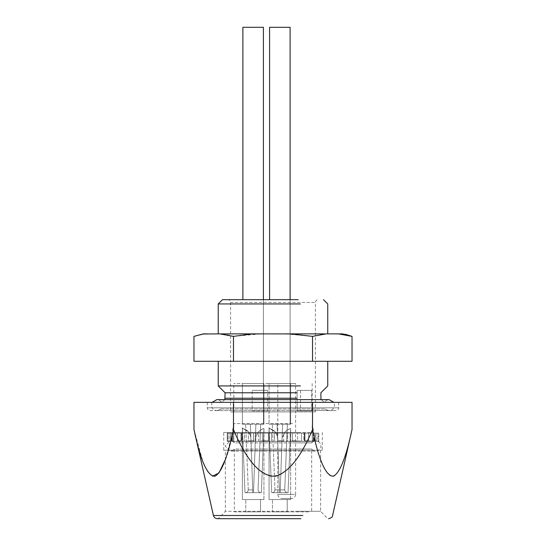 <?xml version="1.0" encoding="UTF-8"?>
<svg xmlns="http://www.w3.org/2000/svg" width="546" height="546" viewBox="0 0 546 546"><rect width="100%" height="100%" fill="white"/><g stroke="black" fill="none" stroke-linecap="round" stroke-linejoin="round"><path stroke-width="0.41" stroke-dasharray="2.73 2.05" d="M193.973 361.288L352.027 361.288M300.375 361.288L218.25 361.288L300.375 361.288M327.75 333.913L323.464 333.913L312.517 336.377L312.517 361.288M233.483 361.288L233.483 336.377L224.672 334.022L218.25 333.886L300.375 333.913L218.25 333.913M312.517 336.377L285.326 333.879L260.674 333.879L233.483 336.377M334.957 333.899L327.941 333.886M345.236 334.227L338.281 333.879M207.227 333.879L204.9 333.913L193.973 336.377M213.486 333.913L207.466 333.879M216.414 333.899L213.732 333.913M300.375 385.926L218.25 385.926M307.221 333.913L273 333.913L307.221 333.913M332.268 333.913C344.376 333.913 344.376 333.913 332.268 333.913C344.376 333.913 344.376 333.913 332.268 333.913M207.262 333.879L204.559 333.913M296.956 392.772L225.095 392.772M300.375 333.913L326.331 333.913L300.375 333.913M218.25 303.938L300.375 303.938M298.703 402.306L221.594 402.306L298.703 402.306M224.856 399.617L221.621 402.3L219.615 400.348L216.878 399.617L321.144 399.617L324.406 402.306L326.385 400.348L329.122 399.617M222.488 299.693L298.252 299.693M295.584 299.693L227.832 299.693L295.584 299.693M212.135 402.354L211.404 405.091C211.534 408.169 213.363 409.998 216.878 410.565L328.631 410.565L216.878 410.565L219.615 409.834L220.727 408.981L218.25 410.565L300.375 410.565L218.25 410.565M230.569 411.937L294.219 411.937L230.569 411.937L230.569 302.429C230.392 300.778 229.484 299.863 227.832 299.693M294.219 411.937L315.431 411.937L294.219 411.937M292.588 411.937L233.818 411.937L292.588 411.937M292.588 383.531L233.818 383.531L292.588 383.531M311.698 390.376L297.126 390.376L311.698 390.376L297.126 390.376L311.698 390.376L311.698 410.906L297.126 410.906L297.126 390.376L297.126 410.906L311.698 410.906L311.698 390.376M297.126 410.906L297.126 390.376L297.126 410.906L311.698 410.906L297.126 410.906L297.126 390.376L297.126 410.906M233.818 411.937L233.818 383.531M252.177 410.906L267.615 410.906L252.177 410.906L252.177 390.376L267.615 390.376L252.177 390.376M267.615 410.906L267.615 390.376M278.986 383.531L294.396 383.531L277.791 383.531L277.791 494.403C278.044 496.887 279.416 498.252 281.9 498.512L291.482 498.512C293.96 498.252 295.331 496.887 295.584 494.403L277.791 494.403M295.584 494.403L295.584 383.531L294.396 383.531M269.062 383.531L285.23 383.531C292.171 383.531 292.171 383.531 285.23 383.531C292.171 383.531 292.171 383.531 285.23 383.531L269.062 383.531L285.23 383.531C292.171 383.531 292.171 383.531 285.23 383.531C292.171 383.531 292.171 383.531 285.23 383.531L269.062 383.531L269.062 424.256L277.109 424.256L279.504 492.69C269.328 492.69 269.328 492.69 279.504 492.69C269.328 492.69 269.328 492.69 279.504 492.69L277.109 424.256L279.504 492.69C269.328 492.69 269.328 492.69 279.504 492.69C269.328 492.69 269.328 492.69 279.504 492.69L277.566 437.373C275.996 428.009 267.99 429.34 269.062 427.682L269.062 499.535L285.23 499.535L269.062 499.535L285.23 499.535L269.062 499.535L269.062 427.682C268.004 430.002 275.983 428.385 277.586 437.94L279.504 492.69C269.983 492.69 269.983 492.69 279.504 492.69C269.983 492.69 269.983 492.69 279.504 492.69C269.983 492.69 269.983 492.69 279.504 492.69C269.983 492.69 269.983 492.69 279.504 492.69L277.566 437.373C275.996 428.009 267.99 429.34 269.062 427.682L269.062 427.682C268.004 430.002 275.983 428.385 277.586 437.94L277.109 424.256L269.581 424.256L277.109 424.256L279.402 489.926C273.566 489.823 273.566 489.823 279.402 489.926C273.566 489.823 273.566 489.823 279.402 489.926C273.566 489.823 273.566 489.823 279.402 489.926C273.566 489.823 273.566 489.823 279.402 489.926L277.109 424.256L269.581 424.256L282.582 424.256L280.187 492.69L288.056 492.69L280.187 492.69L282.111 437.667L285.23 431.702L282.111 437.667L282.582 424.256L280.187 492.69L280.282 489.926L280.187 492.69L288.056 492.69L280.187 492.69L282.582 424.256L290.11 424.256L282.582 424.256L280.282 489.926L282.582 424.256L290.11 424.256L282.582 424.256L280.187 492.69L282.582 424.256L287.367 424.256L284.746 489.844C284.869 491.557 285.776 492.506 287.483 492.69C285.783 492.499 284.869 491.55 284.746 489.844L287.38 424.256L282.575 424.256L287.38 424.256L284.746 489.844C284.869 491.557 285.776 492.506 287.483 492.69L280.187 492.69L287.483 492.69C285.783 492.499 284.869 491.55 284.746 489.844L287.38 424.256L269.062 424.256L277.109 424.256L269.062 424.256L269.062 383.531M242.376 383.531L258.545 383.531C265.479 383.531 265.479 383.531 258.545 383.531C265.479 383.531 265.479 383.531 258.545 383.531L242.376 383.531L258.545 383.531C265.479 383.531 265.479 383.531 258.545 383.531C265.479 383.531 265.479 383.531 258.545 383.531L242.376 383.531L242.376 424.256L250.416 424.256L252.812 492.69C242.636 492.69 242.636 492.69 252.812 492.69C242.636 492.69 242.636 492.69 252.812 492.69L250.416 424.256L252.812 492.69C242.636 492.69 242.636 492.69 252.812 492.69C242.636 492.69 242.636 492.69 252.812 492.69L250.873 437.373C249.31 428.009 241.298 429.34 242.376 427.682L242.376 499.535L258.545 499.535L242.376 499.535L258.545 499.535L242.376 499.535L242.376 427.682C241.312 430.002 249.29 428.385 250.894 437.94L252.812 492.69C243.291 492.69 243.291 492.69 252.812 492.69C243.291 492.69 243.291 492.69 252.812 492.69C243.291 492.69 243.291 492.69 252.812 492.69C243.291 492.69 243.291 492.69 252.812 492.69L250.873 437.373C249.31 428.009 241.298 429.34 242.376 427.682L242.376 427.682C241.312 430.002 249.29 428.385 250.894 437.94L250.416 424.256L242.888 424.256L250.416 424.256L252.716 489.926L250.416 424.256L242.888 424.256L249.399 424.256C244.444 424.256 244.444 424.256 249.399 424.256C244.444 424.256 244.444 424.256 249.399 424.256L255.89 424.256L253.494 492.69L261.363 492.69L253.494 492.69L255.419 437.667L258.545 431.702L255.419 437.667L255.89 424.256L253.494 492.69L253.59 489.926L253.494 492.69L261.363 492.69L253.494 492.69L255.89 424.256L263.418 424.256L255.89 424.256L253.59 489.926L255.89 424.256L263.418 424.256L255.89 424.256L253.494 492.69L255.89 424.256L260.674 424.256L258.06 489.844C258.176 491.557 259.084 492.506 260.79 492.69C259.091 492.499 258.183 491.55 258.06 489.844L260.688 424.256L255.89 424.256L260.688 424.256L258.06 489.844C258.176 491.557 259.084 492.506 260.79 492.69L253.494 492.69L260.79 492.69C259.091 492.499 258.183 491.55 258.06 489.844L260.688 424.256L242.376 424.256L250.416 424.256L242.376 424.256L242.376 383.531M285.23 424.256L282.582 424.256L285.23 424.256C292.165 424.256 292.165 424.256 285.23 424.256C292.165 424.256 292.165 424.256 285.23 424.256L282.582 424.256L285.23 424.256C292.165 424.256 292.165 424.256 285.23 424.256C292.165 424.256 292.165 424.256 285.23 424.256M285.23 431.627L282.118 437.435L285.23 431.627C288.254 429.374 290.049 428.344 290.615 428.521L288.056 492.69L290.622 428.514C290.322 428.276 288.527 429.34 285.23 431.702C288.527 429.34 290.322 428.276 290.615 428.521C290.049 428.344 288.254 429.374 285.23 431.627M258.545 424.256L255.89 424.256L258.545 424.256C265.472 424.256 265.472 424.256 258.545 424.256C265.472 424.256 265.472 424.256 258.545 424.256L255.89 424.256L258.545 424.256C265.472 424.256 265.472 424.256 258.545 424.256C265.472 424.256 265.472 424.256 258.545 424.256M258.545 431.627L255.426 437.435L258.545 431.627C261.568 429.374 263.356 428.344 263.923 428.521L261.363 492.69L263.93 428.514C263.629 428.276 261.834 429.34 258.545 431.702C261.834 429.34 263.629 428.276 263.923 428.521C263.356 428.344 261.568 429.374 258.545 431.627M290.834 498.512L282.541 498.512M285.23 499.535C292.11 499.535 292.11 499.535 285.23 499.535C292.11 499.535 292.11 499.535 285.23 499.535C292.11 499.535 292.11 499.535 285.23 499.535C292.11 499.535 292.11 499.535 285.23 499.535M283.524 499.535L272.488 499.535L283.524 499.535C288.254 499.535 288.254 499.535 283.524 499.535C288.254 499.535 288.254 499.535 283.524 499.535L272.488 499.535L283.524 499.535C288.254 499.535 288.254 499.535 283.524 499.535C288.254 499.535 288.254 499.535 283.524 499.535M258.545 499.535C265.417 499.535 265.417 499.535 258.545 499.535C265.417 499.535 265.417 499.535 258.545 499.535C265.417 499.535 265.417 499.535 258.545 499.535C265.417 499.535 265.417 499.535 258.545 499.535M256.832 499.535L245.796 499.535L256.832 499.535C261.561 499.535 261.561 499.535 256.832 499.535C261.561 499.535 261.561 499.535 256.832 499.535L245.796 499.535L256.832 499.535C261.561 499.535 261.561 499.535 256.832 499.535C261.561 499.535 261.561 499.535 256.832 499.535M272.488 511.855L283.524 511.855C288.22 511.855 288.22 511.855 283.524 511.855C288.22 511.855 288.22 511.855 283.524 511.855L272.488 511.855L283.524 511.855C288.22 511.855 288.22 511.855 283.524 511.855C288.22 511.855 288.22 511.855 283.524 511.855L272.488 511.855L272.488 499.535L272.488 511.855M276.092 424.256L277.115 424.256L276.092 424.256C271.137 424.256 271.137 424.256 276.092 424.256C271.137 424.256 271.137 424.256 276.092 424.256L277.115 424.256L276.092 424.256C271.137 424.256 271.137 424.256 276.092 424.256C271.137 424.256 271.137 424.256 276.092 424.256M280.289 489.926L284.746 489.844L280.289 489.926M245.796 511.855L256.832 511.855C261.527 511.855 261.527 511.855 256.832 511.855C261.527 511.855 261.527 511.855 256.832 511.855L245.796 511.855L256.832 511.855C261.527 511.855 261.527 511.855 256.832 511.855C261.527 511.855 261.527 511.855 256.832 511.855L245.796 511.855L245.796 499.535L245.796 511.855M252.709 489.926C246.874 489.823 246.874 489.823 252.709 489.926C246.874 489.823 246.874 489.823 252.709 489.926C246.874 489.823 246.874 489.823 252.709 489.926C246.874 489.823 246.874 489.823 252.709 489.926M287.483 492.69L280.187 492.69L287.483 492.69M249.399 424.256C244.444 424.256 244.444 424.256 249.399 424.256C244.444 424.256 244.444 424.256 249.399 424.256M260.79 492.69L253.494 492.69L260.79 492.69M234.33 511.855L309.473 511.855L234.33 511.855L234.33 449.03L292.335 449.03L234.33 449.03L232.794 450.395L230.228 451.078L225.095 445.945L230.228 440.813L230.91 440.861L229.074 440.97L229.074 433.149L230.91 433.149L230.91 440.861L228.078 441.366L232.76 440.97C234.022 440.834 233.913 440.786 232.432 440.82C233.913 440.786 234.022 440.834 232.76 440.97L232.76 433.149L233.654 433.149L233.599 440.82M292.335 449.03L311.67 449.03L292.335 449.03M238.984 440.82L237.401 440.97L237.401 433.149L241.503 433.149L233.756 433.149L237.401 433.149L237.401 440.97L236.138 441.366L233.756 441.366L233.756 433.149L232.268 433.149L233.756 433.149L233.756 441.366L232.268 441.366L236.138 441.366L232.091 441.366L232.76 440.97L232.091 441.366L236.138 441.366L241.55 440.813M241.557 433.149L241.557 440.82L241.298 433.149L241.039 441.366L241.039 433.149L241.039 441.366L242.178 441.366L242.178 433.149L244.465 433.149L242.178 433.149L242.178 441.366L244.465 441.366L241.039 441.366L247.236 441.366L241.039 441.366L241.298 440.97L239.305 440.82M247.236 441.366L249.911 440.813L253.665 440.97L248.41 440.97L248.41 433.149L253.665 433.149L248.41 433.149L248.41 440.97L244.465 441.366L247.236 441.366M253.665 440.97L253.208 440.82L253.665 440.97L253.665 433.149L255.808 433.149L253.665 433.149L253.842 441.366L255.808 441.366L255.808 433.149L258.606 433.149L255.808 433.149L255.808 441.366L258.606 441.366L253.842 441.366L261.445 441.366L253.842 441.366L253.665 440.97L250.245 440.82M263.622 440.813L267.54 440.813L262.387 440.97L262.387 433.149L268.359 433.149L258.606 433.149L262.387 433.149L262.387 440.97L258.606 441.366L258.606 433.149L258.606 441.366L263.622 440.813L268.359 440.97L263.93 440.82M278.46 440.813L282.384 440.813L277.641 440.97L277.641 433.149L283.613 433.149L274.488 433.149L277.641 433.149L277.641 440.97L277.04 441.366L274.488 441.366L274.488 433.149L271.512 433.149L274.488 433.149L274.488 441.366L271.512 441.366L277.04 441.366L268.96 441.366L268.359 440.97L268.359 433.149L268.359 440.97L268.96 441.366L277.04 441.366L278.46 440.813L283.613 440.97L278.706 440.82M295.755 440.82L290.192 441.366L290.192 433.149L287.394 433.149L290.192 433.149L290.192 441.366L287.394 441.366L292.158 441.366L284.555 441.366L283.613 440.97L283.613 433.149L283.613 440.97L284.555 441.366L297.59 440.97L292.335 440.97L292.335 433.149L297.59 433.149L292.793 433.149M306.695 440.82L304.443 440.82L304.443 433.149L308.599 433.149L303.822 433.149L304.702 433.149L304.961 441.366L304.961 433.149L304.961 441.366L303.822 441.366L303.822 433.149L301.535 433.149L303.822 433.149L303.822 441.366L301.535 441.366L304.961 441.366L297.59 440.97L297.59 433.149L297.59 440.97L304.961 441.366L304.497 440.82L308.599 440.97L304.45 440.813L307.016 440.813M313.568 433.149L315.315 433.149L313.24 433.149L313.732 433.149L313.24 433.149L313.24 440.97L313.909 441.366L313.732 433.149L312.244 433.149L313.732 433.149L313.732 441.366L308.599 440.97L308.599 433.149L308.599 440.97L313.909 441.366L312.401 440.82M313.834 440.813L315.315 440.97L315.315 433.149L318.216 433.149L315.315 433.149L315.315 440.97L318.216 441.366L318.216 433.149L318.728 433.149L318.216 433.149L318.216 441.366L312.346 440.84L312.346 433.149L312.346 440.834M315.547 433.149L318.762 433.149L316.926 433.149L316.926 440.97L317.922 441.366L318.762 441.366L318.728 433.149L318.728 441.366L315.09 440.861L316.926 440.97L316.926 433.149L315.09 433.149L315.09 440.861L315.772 440.813C319.035 441.305 320.748 443.011 320.905 445.945C321.751 446.812 318.414 451.815 315.772 451.078L230.228 451.078L315.772 451.078L313.206 450.395L311.67 449.03L311.67 511.855M313.24 440.97C311.978 440.834 312.087 440.779 313.568 440.82C312.087 440.779 311.978 440.834 313.24 440.97L313.24 433.149L313.732 433.149L313.24 433.149M304.443 433.149L304.45 440.82M241.298 440.97L241.503 433.149M230.453 433.149L229.074 433.149L229.074 440.97L227.238 441.366L227.273 433.149L227.273 441.366L229.484 441.366L227.784 441.366L227.784 433.149L227.273 433.149L227.784 433.149L227.784 441.366L227.273 441.366L232.166 440.813M230.91 440.861L230.453 440.82M227.273 433.149L227.238 441.366L227.238 433.149L229.074 433.149L227.273 433.149M233.599 433.149L227.784 433.149L232.76 433.149L232.76 440.97M232.268 441.366L232.268 433.149L232.268 441.366M242.178 433.149L241.039 433.149L242.178 433.149M244.465 433.149L248.41 433.149L244.465 433.149L244.465 441.366L244.465 433.149M271.512 433.149L268.359 433.149L271.512 433.149L271.512 441.366L268.96 441.366L271.512 441.366L271.512 433.149M287.394 433.149L283.613 433.149L287.394 433.149L287.394 441.366L284.555 441.366L287.394 441.366L287.394 433.149M292.335 433.149L292.342 441.018L292.342 433.149L290.192 433.149L292.335 433.149L292.335 440.97M301.535 433.149L297.59 433.149L301.535 433.149L301.535 441.366L298.764 441.366L301.535 441.366L301.535 433.149M304.702 440.97L304.497 433.149M312.244 433.149L308.599 433.149L312.244 433.149L312.244 441.366L309.862 441.366L312.244 441.366L312.244 433.149M253.658 433.149L253.658 441.018L253.665 433.149L253.208 433.149M233.818 433.149L309.896 433.149L233.818 433.149L233.818 423.532L233.818 433.149M292.588 423.532L233.811 423.573L292.588 423.532M232.207 432.466L293.393 432.466L232.207 432.466L233.818 423.532M293.393 432.466L313.793 432.466L293.393 432.466M297.638 432.466L223.724 432.466L297.638 432.466M223.724 450.259L297.638 450.259L223.724 450.259L223.724 432.466M297.638 450.259L322.276 450.259L297.638 450.259M296.819 450.259L225.368 450.259L296.819 450.259M300.375 518.7L218.25 518.7L225.368 511.309L296.819 511.309L225.368 511.309L225.368 450.259M296.819 511.309L320.632 511.309L296.819 511.309M300.791 518.7L218.25 518.7M194.021 429.729L202.948 461.745L207.651 471.676L212.483 476.221M225.368 459.52L233.511 429.729C245.338 457.357 257.726 472.863 270.666 476.255C285.551 476.283 299.495 460.776 312.489 429.729C318.291 457.077 324.495 472.59 331.088 476.255C338.356 476.651 345.318 461.138 351.979 429.729M352.027 402.354L193.973 402.354M233.483 402.354L233.483 429.729M312.517 402.354L312.517 429.729M305.849 402.354L207.296 402.354L305.849 402.354M210.033 410.565L304.484 410.565L210.033 410.565C208.381 410.387 207.473 409.48 207.296 407.828L207.296 402.354M304.484 410.565L335.967 410.565L304.484 410.565M284.978 27.3L269.581 27.3L284.978 27.3M258.285 27.3L242.888 27.3L258.285 27.3M290.11 27.3L269.581 27.3L269.581 299.693M263.418 27.3L242.888 27.3L242.888 299.693M300.375 410.565L327.061 410.565L300.375 410.565M220.727 408.981L325.273 408.981L220.727 408.981L219.615 409.834M234.33 441.366L311.67 441.366L234.33 441.366L234.33 442.867L292.335 442.867L234.33 442.867L232.535 441.366L312.414 441.366L232.535 441.366M292.335 442.867L311.67 442.867L292.335 442.867M296.956 398.246L225.095 398.246M230.569 302.429L315.431 302.429L230.569 302.429M300.546 390.376L300.546 410.906L300.546 390.376M278.986 494.403L294.396 494.403M280.282 489.926L284.746 489.844L280.282 489.926M230.685 433.149L230.685 440.97L230.685 433.149M213.418 515.499L302.791 515.499M207.296 407.828L338.704 407.828L207.296 407.828M260.674 333.879L220.741 333.879M325.252 333.879L286.002 333.879M341.441 333.913L339.278 333.879M221.594 402.306L219.615 400.348M327.75 410.565L325.273 408.981L326.385 409.834L329.122 410.565C332.603 410.046 334.425 408.217 334.596 405.091L333.865 402.354M315.431 411.937L315.431 302.429C315.602 300.778 316.516 299.863 318.168 299.693M312.182 383.531L312.182 411.937M290.622 383.531L290.622 424.256L290.622 383.531M263.93 383.531L263.93 424.256L263.93 383.531M290.622 499.535L290.622 428.514L290.622 499.535M269.062 427.682L271.683 492.69L269.062 427.682M263.93 499.535L263.93 428.514L263.93 499.535M242.376 427.682L244.99 492.69L242.376 427.682M287.203 499.535L287.203 511.855L287.203 499.535M274.925 489.844C274.809 491.557 273.894 492.506 272.188 492.69C273.894 492.506 274.809 491.557 274.925 489.844M274.966 489.844L272.338 424.256L274.966 489.844M260.51 499.535L260.51 511.855L260.51 499.535M248.239 489.844C248.116 491.557 247.208 492.506 245.502 492.69C247.208 492.506 248.116 491.557 248.239 489.844M248.273 489.844L245.645 424.256L248.273 489.844M292.642 440.813L296.089 440.813M253.358 440.813L249.911 440.813M231.866 433.149L231.866 441.366L231.866 433.149M314.134 441.366L314.134 433.149L314.134 441.366M318.762 441.366L318.762 433.149L318.762 441.366M233.654 433.149L233.654 440.84M312.182 433.149L312.182 423.532L313.793 432.466M322.276 432.466L322.276 450.259M320.632 450.259L320.632 511.309L327.75 518.7M338.704 402.354L338.704 407.828C339.08 408.906 338.172 409.814 335.967 410.565M263.418 424.256L263.418 299.693L263.418 424.256M290.11 424.256L290.11 299.693L290.11 424.256M313.465 441.366L311.67 442.867L311.67 441.366"/><path stroke-width="0.82" d="M339.278 333.879L342.54 333.879L352.027 336.377L352.027 361.288L193.973 361.288L193.973 336.377L202.839 334.015L219.888 333.879L233.483 336.377L251.112 334.022L260.674 333.879L290.622 333.913L312.517 336.377L326.112 333.879L338.431 333.879L352.027 336.377L345.236 334.227M338.281 333.879L334.957 333.899M312.517 361.288L312.517 336.377M233.483 361.288L233.483 336.377M218.25 333.886L216.414 333.899M300.375 385.926L218.25 385.926L225.095 392.772L224.856 399.617M218.25 361.288L218.25 385.926M193.973 336.377L203.46 333.879L207.569 333.879M296.956 392.772L225.095 392.772M300.375 303.938L218.25 303.938L218.25 333.913M298.252 299.693L222.488 299.693L218.25 303.938M327.75 361.288L327.75 385.926L320.905 392.772L320.905 398.246L321.144 399.617L329.122 399.617L216.878 399.617L212.135 402.354M328.576 518.7C331.436 517.901 332.773 516.837 332.582 515.499L351.979 429.729C346.075 457.357 339.885 472.863 333.415 476.255C325.976 476.283 318.994 460.776 312.489 429.729C300.901 457.077 288.513 472.59 275.334 476.255C260.79 476.651 246.853 461.138 233.511 429.729C227.593 457.357 221.396 472.863 214.919 476.255C207.473 476.276 200.505 460.769 194.021 429.729L213.418 515.499C214.018 517.485 215.356 518.55 217.424 518.7L300.375 518.7M217.424 518.7L300.791 518.7M212.483 476.221L218.96 472.952L225.368 459.52M312.517 429.729L312.517 402.354L193.973 402.354L193.973 429.729M312.517 402.354L352.027 402.354L352.027 429.729M233.483 402.354L233.483 429.729M269.581 299.693L269.581 27.3L290.11 27.3L290.11 299.693L290.11 27.3M242.888 299.693L242.888 27.3L263.418 27.3L263.418 299.693L263.418 27.3M296.956 398.246L225.095 398.246M302.791 515.499L213.418 515.499M285.326 333.879L325.252 333.879M220.741 333.879L260.674 333.879M323.512 299.693L327.75 303.938L327.75 333.913M333.865 402.354L329.122 399.617"/></g></svg>
